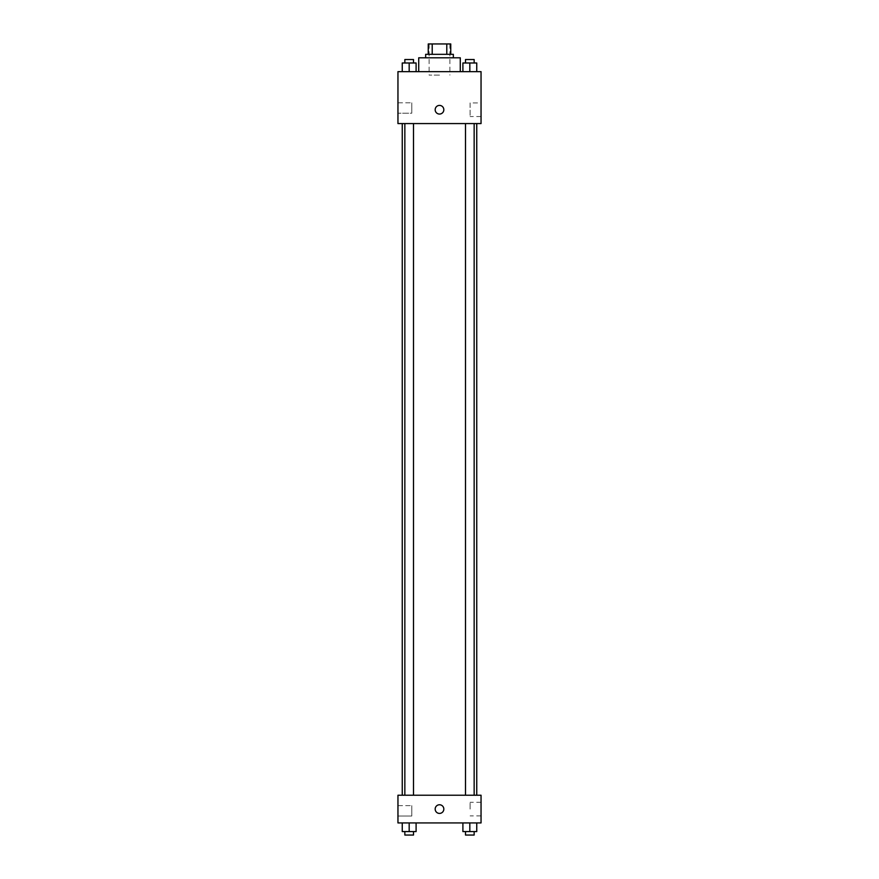 <?xml version="1.0" encoding="UTF-8"?>
<svg xmlns="http://www.w3.org/2000/svg" width="879" height="879" viewBox="0 0 879 879"><rect width="100%" height="100%" fill="white"/><g stroke="black" fill="none" stroke-linecap="round" stroke-linejoin="round"><path stroke-width="0.66" stroke-dasharray="4.39 3.3" d="M439.5 75.111L429.117 75.111L439.5 75.111M439.5 43.95L429.117 43.95L439.5 43.95M446.785 54.333L446.785 43.95L450.751 43.95L450.751 54.333L432.215 54.333L450.751 54.333M446.785 43.95L428.249 43.95M432.215 54.333L428.249 54.333L432.215 54.333L432.215 43.95M453.344 54.333L425.656 54.333M425.656 57.794L453.344 57.794L425.656 57.794M418.723 57.794L460.277 57.794M439.5 71.649L418.723 71.649L439.5 71.649M481.044 71.649L397.956 71.649L397.956 123.576L481.044 123.576L481.044 71.649M402.252 71.649L416.097 71.649L402.252 71.649L416.097 71.649L402.252 71.649L409.174 71.649L409.174 62.991L402.252 62.991L413.504 62.991L402.252 62.991L402.252 71.649L409.174 71.649L402.252 71.649L402.252 62.991L402.252 71.649L416.097 71.649L409.174 71.649L409.174 62.991L416.097 62.991L404.845 62.991L416.097 62.991L416.097 71.649L416.097 62.991M462.903 71.649L476.748 71.649L462.903 71.649L476.748 71.649L462.903 71.649L469.825 71.649L469.825 62.991L462.903 62.991L474.155 62.991L462.903 62.991L462.903 71.649L469.825 71.649L462.903 71.649L462.903 62.991L462.903 71.649L476.748 71.649L469.825 71.649L469.825 62.991L476.748 62.991L465.496 62.991L476.748 62.991L476.748 71.649L476.748 62.991M443.829 109.732A4.329 4.329 0 0 0 437.335 105.985A4.329 4.329 0 0 0 437.335 113.479A4.329 4.329 0 0 0 443.829 109.732A4.329 4.329 0 0 1 437.335 113.479A4.329 4.329 0 0 1 437.335 105.985A4.329 4.329 0 0 1 443.829 109.732M481.044 102.92L481.044 116.533L481.044 102.92L470.1 102.92L470.1 116.533L470.1 102.92M435.171 109.732A4.329 4.329 0 0 0 441.665 113.479A4.329 4.329 0 0 0 441.665 105.985A4.329 4.329 0 0 0 435.171 109.732M397.956 113.193L397.956 102.81L397.956 113.193L397.956 102.81L397.956 113.193L411.801 113.193L411.801 102.81L411.801 113.193L411.801 102.81L411.801 113.193L397.956 113.193M469.825 123.576L474.155 123.576L469.825 123.576M409.174 123.576L404.845 123.576L409.174 123.576M439.5 123.576L402.252 123.576L439.5 123.576M439.5 795.231L402.252 795.231L439.5 795.231M469.825 795.231L465.496 795.231L469.825 795.231M409.174 795.231L404.845 795.231L409.174 795.231M481.044 795.231L397.956 795.231L397.956 822.931L481.044 822.931L481.044 795.231M397.956 810.812L397.956 816.009L397.956 810.812M476.748 831.589L476.748 822.931L476.748 831.589L469.825 831.589L476.748 831.589L469.825 831.589L469.825 822.931L476.748 822.931L462.903 822.931L476.748 822.931L462.903 822.931L476.748 822.931L462.903 822.931L476.748 822.931L469.825 822.931L469.825 831.589L462.903 831.589L462.903 822.931L462.903 831.589L474.155 831.589L462.903 831.589L462.903 822.931M416.097 831.589L416.097 822.931L416.097 831.589L409.174 831.589L416.097 831.589L409.174 831.589L409.174 822.931L416.097 822.931L402.252 822.931L416.097 822.931L402.252 822.931L416.097 822.931L402.252 822.931L416.097 822.931L409.174 822.931L409.174 831.589L402.252 831.589L402.252 822.931L402.252 831.589L413.504 831.589L402.252 831.589L402.252 822.931M397.956 816.009L411.801 816.009L411.801 805.625L411.801 816.009L411.801 805.625L411.801 816.009L397.956 816.009M481.044 809.087L481.044 802.274L481.044 809.087M439.5 804.757A4.329 4.329 0 0 0 435.753 811.251A4.329 4.329 0 0 0 443.247 811.251A4.329 4.329 0 0 0 439.5 804.757A4.329 4.329 0 0 1 443.247 811.251A4.329 4.329 0 0 1 435.753 811.251A4.329 4.329 0 0 1 439.5 804.757M470.1 809.087L470.1 802.274L470.1 809.087M439.5 813.416A4.329 4.329 0 0 0 443.247 806.922A4.329 4.329 0 0 0 435.753 806.922A4.329 4.329 0 0 0 439.5 813.416M465.496 831.589L465.496 835.05L474.155 835.05L465.496 835.05L474.155 835.05L474.155 831.589L465.496 831.589L474.155 831.589M469.825 831.589L469.825 822.931M404.845 831.589L404.845 835.05L413.504 835.05L404.845 835.05L413.504 835.05L413.504 831.589L404.845 831.589L413.504 831.589M409.174 831.589L409.174 822.931M465.496 62.991L465.496 59.53L474.155 59.53L465.496 59.53L474.155 59.53L474.155 62.991M469.825 71.649L469.825 62.991M404.845 62.991L404.845 59.53L413.504 59.53L404.845 59.53L413.504 59.53L413.504 62.991M409.174 71.649L409.174 62.991M429.117 43.95L429.117 75.111M449.883 43.95L449.883 75.111M481.044 116.533L470.1 116.533M397.956 102.81L411.801 102.81L397.956 102.81M413.504 795.231L413.504 123.576M404.845 795.231L404.845 123.576M474.155 795.231L474.155 123.576M465.496 795.231L465.496 123.576M397.956 805.625L411.801 805.625L397.956 805.625M481.044 802.274L470.1 802.274M481.044 815.888L470.1 815.888"/><path stroke-width="1.32" d="M432.215 54.333L432.215 43.95L428.249 43.95L428.249 54.333L428.249 43.95M432.215 43.95L450.751 43.95L450.751 54.333M446.785 54.333L446.785 43.95M425.656 57.794L425.656 54.333L453.344 54.333L453.344 57.794M460.277 71.649L460.277 57.794L418.723 57.794L418.723 71.649M397.956 71.649L481.044 71.649L481.044 123.576L397.956 123.576L397.956 71.649M435.171 109.732A4.329 4.329 0 0 1 441.665 105.985A4.329 4.329 0 0 1 441.665 113.479A4.329 4.329 0 0 1 435.171 109.732M397.956 795.231L481.044 795.231L481.044 822.931L397.956 822.931L397.956 795.231M439.5 813.416A4.329 4.329 0 0 1 435.753 806.922A4.329 4.329 0 0 1 443.247 806.922A4.329 4.329 0 0 1 439.5 813.416M462.903 822.931L462.903 831.589L476.748 831.589L476.748 822.931L476.748 831.589M469.825 831.589L469.825 822.931M474.155 831.589L474.155 835.05L465.496 835.05L465.496 831.589M402.252 822.931L402.252 831.589L416.097 831.589L416.097 822.931L416.097 831.589M409.174 831.589L409.174 822.931M413.504 831.589L413.504 835.05L404.845 835.05L404.845 831.589M462.903 71.649L462.903 62.991L476.748 62.991L476.748 71.649L476.748 62.991M469.825 71.649L469.825 62.991M474.155 62.991L474.155 59.53L465.496 59.53L465.496 62.991M402.252 71.649L402.252 62.991L416.097 62.991L416.097 71.649L416.097 62.991M409.174 71.649L409.174 62.991M413.504 62.991L413.504 59.53L404.845 59.53L404.845 62.991M476.748 795.231L476.748 123.576M402.252 795.231L402.252 123.576M465.496 123.576L465.496 795.231M474.155 123.576L474.155 795.231M413.504 795.231L413.504 123.576M404.845 795.231L404.845 123.576"/></g></svg>
